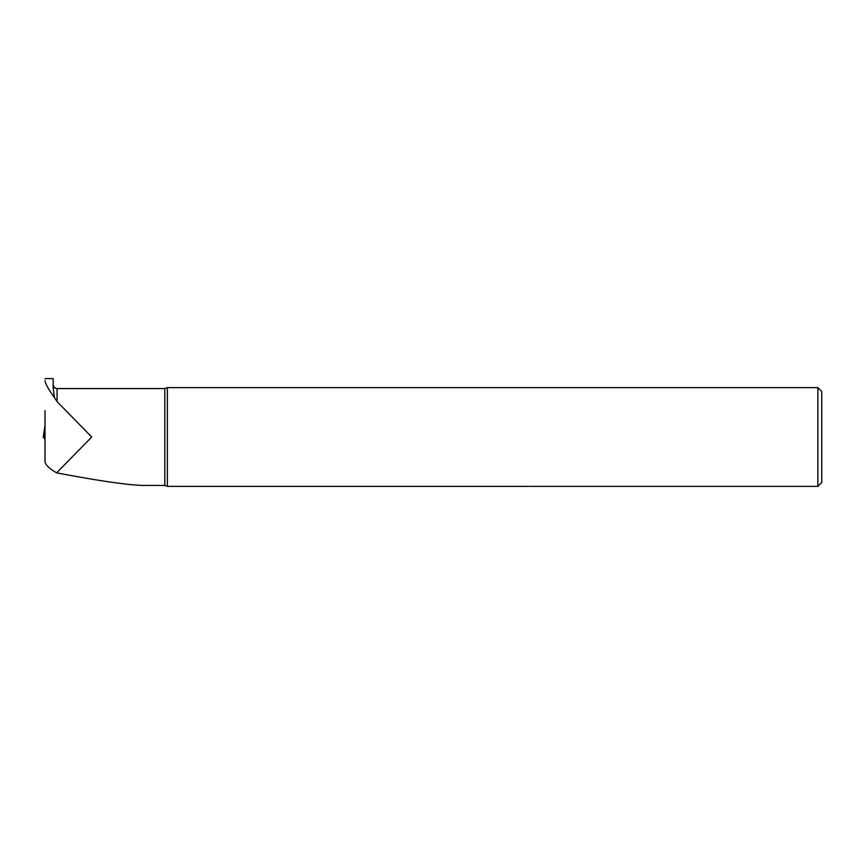 <?xml version="1.0" encoding="UTF-8"?>
<svg xmlns="http://www.w3.org/2000/svg" width="865" height="865" viewBox="0 0 865 865"><rect width="100%" height="100%" fill="white"/><g stroke="black" fill="none" stroke-linecap="round" stroke-linejoin="round"><path stroke-width="1.3" d="M45.002 410.54L45.002 461.283C45.153 464.613 49.035 468.473 56.657 472.863L57.068 472.939C100.351 481.102 129.307 485.276 143.936 485.438L164.826 485.438L164.826 388.569L167.356 387.628L167.356 486.368L529.812 486.368C531.261 486.379 531.261 486.379 529.812 486.368C531.261 486.379 531.261 486.379 529.812 486.368M45.002 380.568C45.488 383.919 48.656 389.639 54.506 397.727L53.176 388.136L53.176 378.621L45.002 378.621M53.176 384.676C55.176 390.029 55.209 387.347 55.803 388.363L57.068 388.569L57.068 401.609L54.506 397.727M57.068 401.609L91.712 437.009L57.068 472.409M167.356 387.628L817.857 387.628L817.857 486.379L530.98 486.379M817.857 387.628L821.75 391.521L821.75 482.486L817.857 486.379M45.002 423.85L45.002 439.42L43.25 437.009L43.985 432.122A1.557 1.103 10.5 0 0 43.974 432.186L43.866 432.77M44.385 431.148L44.969 425.796L43.985 432.122A1.557 1.103 10.5 0 1 43.996 432.057M44.969 425.796L44.969 427.407A1.557 1.189 11 0 0 44.969 427.602M44.58 438.587L44.58 431.278L43.693 437.333M57.068 388.569L164.826 388.569M167.129 486.206L164.826 485.438"/></g></svg>
